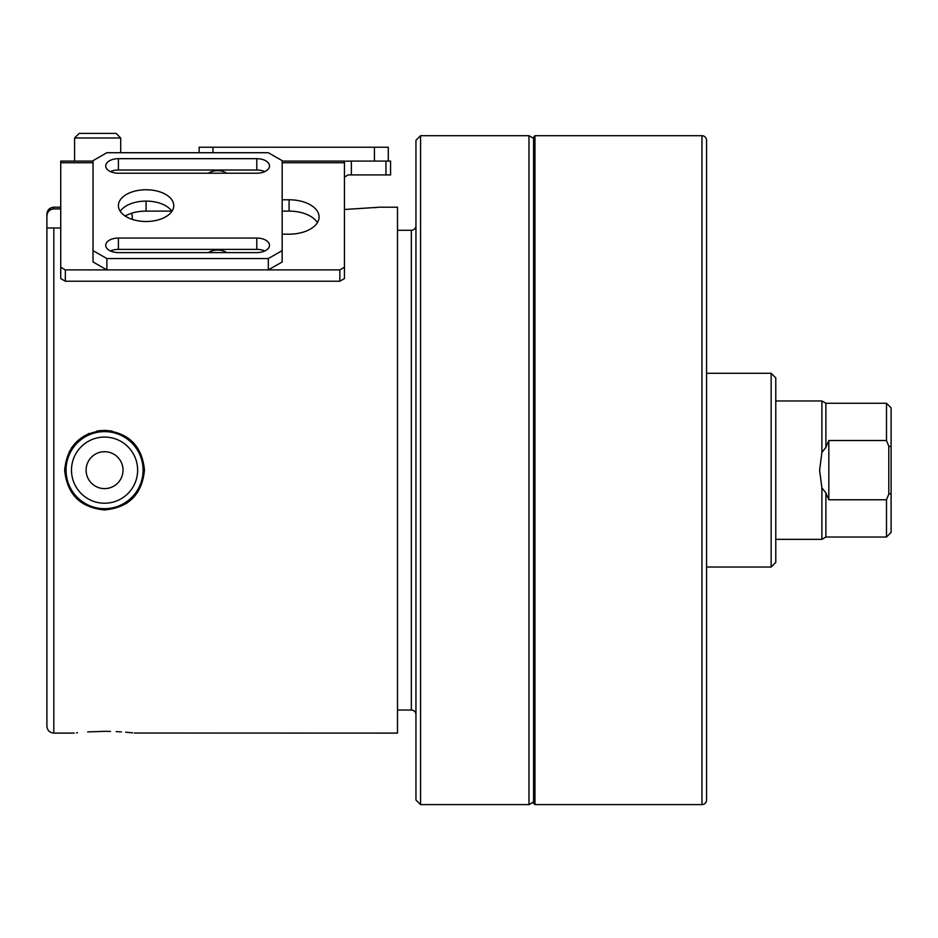 <?xml version="1.0" encoding="UTF-8"?>
<svg xmlns="http://www.w3.org/2000/svg" width="938" height="938" viewBox="0 0 938 938"><rect width="100%" height="100%" fill="white"/><g stroke="black" fill="none" stroke-linecap="round" stroke-linejoin="round"><path stroke-width="1.41" d="M79.191 133.395L116.101 133.395L120.709 138.003L74.583 138.003L79.191 133.395M74.583 138.003L74.583 161.078L93.026 161.078L60.736 161.078L60.736 162.743L93.026 162.743M86.108 470.149A18.455 18.455 0 0 1 104.564 451.706A18.455 18.455 0 0 1 123.019 470.149A18.455 18.455 0 0 1 104.564 488.604A18.455 18.455 0 0 1 86.108 470.149M71.487 470.149A33.076 33.076 0 0 1 104.564 437.073A33.076 33.076 0 0 1 137.64 470.149A33.076 33.076 0 0 1 104.564 503.225A33.076 33.076 0 0 1 71.487 470.149M66.047 470.149A38.517 38.517 0 0 1 104.564 431.632A38.517 38.517 0 0 1 143.08 470.149A38.517 38.517 0 0 1 104.564 508.677A38.517 38.517 0 0 1 66.047 470.149M64.663 470.149C67.044 494.361 80.363 507.634 104.599 509.967C128.799 507.61 142.084 494.338 144.464 470.149C142.072 445.937 128.776 432.676 104.575 430.343C80.351 432.676 67.044 445.937 64.663 470.149L69.389 451.354M132.246 498.828L126.466 503.425M104.564 731.347C143.713 733.258 143.713 733.258 104.564 731.347C65.414 733.258 65.414 733.258 104.564 731.347L87.715 731.886M77.467 732.742L76.482 732.848M74.208 733.106L53.818 733.106C49.62 732.695 47.31 730.385 46.9 726.176L46.9 214.122C47.31 209.924 49.62 207.615 53.818 207.204L53.818 208.916L60.736 208.916M344.445 209.491L378.377 207.298M376.501 207.533L374.837 207.72M134.298 733.035L397.501 733.106L397.501 207.204L379.046 207.204M71.405 448.001L76.33 442.021M82.415 437.038L89.286 433.379M96.79 431.105L100.647 430.53M104.575 430.343L112.103 431.058M131.285 213.348L132.246 215.259L132.246 219.386M60.736 227.969L46.9 227.969L53.818 227.969L53.818 733.106M132.539 732.836L125.692 732.203M121.424 731.886L116.171 731.605M110.485 731.417L105.138 731.347M46.9 215.892C47.299 211.671 49.608 209.338 53.818 208.916M771.153 567.033L771.153 373.277L775.773 377.897L775.773 562.413L771.153 567.033L706.572 567.033L706.572 372.984M706.572 699.678L706.572 658.159M533.581 803.221L533.581 137.089L534.965 135.705L534.965 804.605L533.581 803.221M534.965 804.605L701.964 804.605A4.608 4.608 0 0 0 706.572 799.997L706.572 140.313A4.608 4.608 0 0 0 701.964 135.705L534.965 135.705M771.153 373.277L706.572 373.277M706.572 164.22L706.572 205.739M706.572 734.571L706.572 776.089M825.897 492.919L825.897 537.04L886.492 537.04L886.492 499.778L828.829 499.778L825.897 492.919L821.899 487.866L819.601 470.149L821.899 452.433L825.897 447.379L828.829 440.52L886.492 440.52L886.492 403.258L825.897 403.258L825.897 447.379M775.773 400.96L821.899 400.96L821.899 452.433M821.899 487.866L821.899 539.35L825.897 537.04M886.492 403.258L891.1 407.878L891.1 532.432L886.492 537.04M886.492 499.778L888.79 494.127L888.79 446.183L886.492 440.52M828.829 499.778L828.829 440.52M888.79 494.127L891.1 493.681M891.1 446.629L888.79 446.183M199.137 152.718L199.137 147.231L388.273 147.231L388.273 161.078M374.426 161.078L374.426 147.231M212.973 147.231L212.973 152.718M533.581 138.367L528.973 135.705L420.564 135.705L420.564 804.605L528.973 804.605L528.973 135.705M533.581 801.943L528.973 804.605M420.564 804.605L415.944 799.997L415.944 140.313L420.564 135.705M397.501 710.031L411.336 710.031A4.608 4.608 0 0 1 415.944 714.65M411.336 710.031L411.336 230.267A4.608 4.608 0 0 0 415.944 225.659M411.336 230.267L397.501 230.267M146.082 189.757A27.683 15.876 0 0 0 118.399 205.633A27.683 15.876 0 0 0 146.082 221.509A27.683 15.876 0 0 0 173.764 205.633A27.683 15.876 0 0 0 146.082 189.757M171.935 211.308A27.683 15.876 0 0 0 146.082 201.095A27.683 15.876 0 0 0 120.228 211.308M256.801 252.603A12.686 7.281 0 0 0 269.487 245.322A12.686 7.281 0 0 0 256.801 238.053L118.399 238.053A12.686 7.281 0 0 0 105.713 245.322A12.686 7.281 0 0 0 118.399 252.603L256.801 252.603M268.327 152.718L106.873 152.718L93.026 160.656L93.026 250.622L106.873 258.56L268.327 258.56L282.174 250.622L282.174 160.656L268.327 152.718M118.399 158.674A12.686 7.281 0 0 0 105.713 165.944A12.686 7.281 0 0 0 118.399 173.225L256.801 173.225A12.686 7.281 0 0 0 269.487 165.944A12.686 7.281 0 0 0 256.801 158.674L118.399 158.674L118.399 170.013A12.686 7.281 0 0 0 110.45 171.619M264.751 250.997A12.686 7.281 0 0 0 256.801 249.391L118.399 249.391A12.686 7.281 0 0 0 110.45 250.997M282.174 250.622L282.174 261.96L268.327 269.898L268.327 258.56M106.873 258.56L106.873 269.898L268.327 269.898M106.873 269.898L93.026 261.96L93.026 250.622M264.751 171.619A12.686 7.281 0 0 0 256.801 170.013L118.399 170.013M208.482 252.603A11.537 6.613 180 0 1 217.581 250.047A11.537 6.613 180 0 1 226.691 252.603M208.482 173.225A11.537 6.613 180 0 1 217.581 170.669A11.537 6.613 180 0 1 226.691 173.225M65.355 281.224L60.736 278.586L60.736 267.248L65.355 269.898L65.355 281.224L339.837 281.224L339.837 269.898L344.445 267.248L344.445 161.242L351.363 161.078L351.363 174.914L348.08 174.914L344.445 177.141M344.445 267.248L344.445 278.586L339.837 281.224M282.174 211.109L289.092 211.109A29.981 17.201 180 0 1 317.396 222.646M125.129 216.01A29.981 17.201 180 0 1 146.082 211.109L171.806 211.109M60.736 267.248L60.736 162.743M65.355 269.898L339.837 269.898M282.174 199.771L289.092 199.771A29.981 17.201 180 0 1 319.072 216.971A29.981 17.201 180 0 1 289.092 234.172L282.174 234.172M385.964 174.914L385.964 161.078L390.571 161.078L390.571 174.914L351.363 174.914M282.174 161.078L344.668 161.078M385.964 161.078L351.363 161.078M701.964 804.605L701.964 135.705M256.801 238.053L256.801 249.391M118.399 238.053L118.399 249.391M256.801 158.674L256.801 170.013M282.174 162.743L344.445 162.743M289.092 211.109L289.092 199.771M146.082 211.109L146.082 201.095M120.709 152.718L120.709 138.003M60.736 207.204L53.818 207.204M825.897 403.258L821.899 400.96M775.773 539.35L821.899 539.35"/></g></svg>

